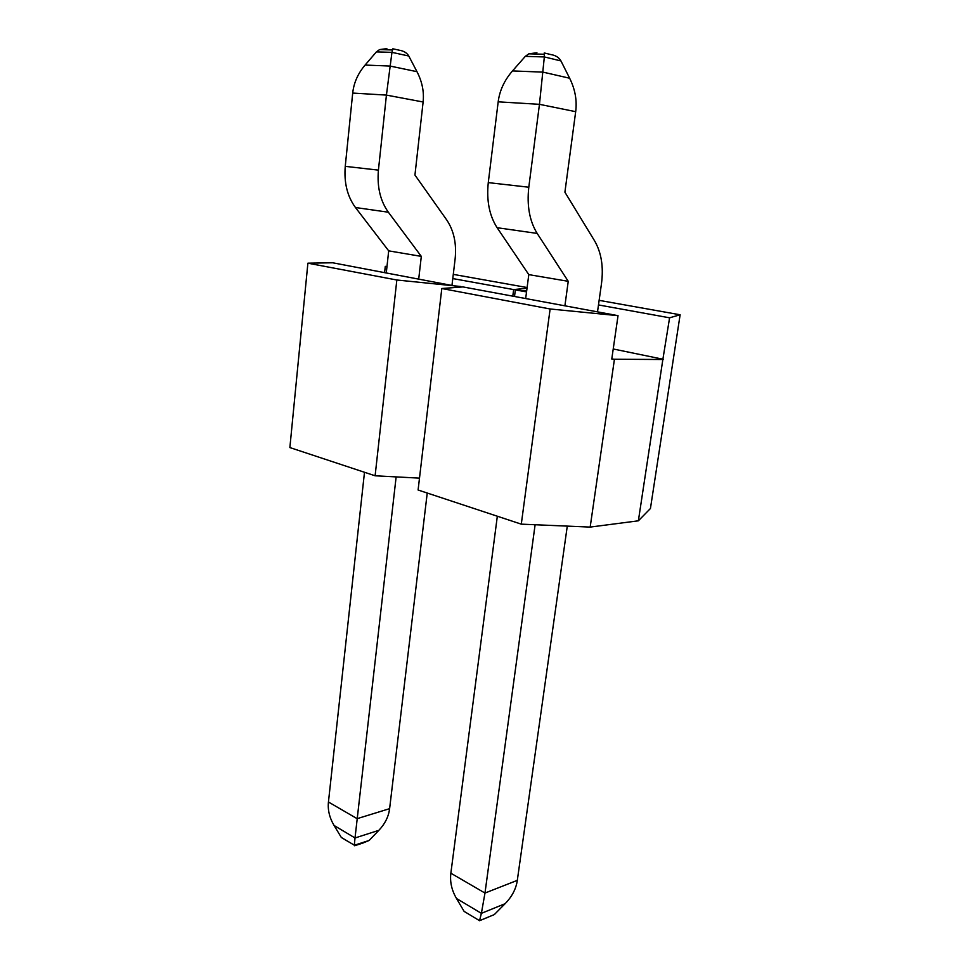 <?xml version="1.0" encoding="UTF-8"?>
<svg xmlns="http://www.w3.org/2000/svg" width="970" height="970" viewBox="0 0 970 970"><rect width="100%" height="100%" fill="white"/><g stroke="black" fill="none" stroke-linecap="round" stroke-linejoin="round"><path stroke-width="1.45" d="M614.434 359.239L611.779 359.009L618.035 315.662L462.969 286.926L441.811 288.514L550.123 308.981L521.29 524.152L590.172 527.086L614.434 359.239L662.849 359.506L638.369 520.817L650.433 508.51L680.128 314.777L669.591 317.808L662.849 359.506M613.234 348.982L663.298 359.3M408.782 56.03C406.927 52.865 403.762 50.925 399.3 50.21L392.838 48.791L391.953 52.356L408.782 56.03L416.979 71.683C422.156 81.686 424.205 91.798 423.114 101.995L414.942 175.061L446.746 219.984C453.924 230.739 456.712 243.749 455.112 259.026L452.032 284.901M418.749 278.729L421.307 256.383L388.352 212.212C380.288 200.875 376.978 186.846 378.421 170.126L386.424 95.096L391.953 52.356L376.396 51.895L365.096 65.063C357.93 73.514 353.795 82.85 352.704 93.072L386.424 95.096L423.114 101.995M354.414 845.246L341.307 837.449L334.092 825.482L355.02 837.971L396.136 476.9M427.236 493.027L389.479 809.756C388.279 817.286 384.738 824.148 378.846 830.332L369.121 840.456L362.986 843.015M334.092 825.482C329.509 817.807 327.63 809.974 328.442 801.996L364.49 472.269M386.303 272.715L388.691 250.854L355.457 207.519C347.321 196.413 343.926 182.687 345.247 166.355L352.704 93.072M386.86 48.621L379.561 49.591L376.396 51.895M341.307 837.449L348.303 841.657M378.846 830.332L355.02 837.971L354.305 845.27L369.121 840.456M421.307 256.383L388.691 250.854M384.617 272.4L385.284 266.35L386.957 266.653M452.784 278.572L513.639 289.581L512.79 296.153M460.629 287.096L332.625 262.773L307.89 263.185L396.839 280.003L375.111 475.785L419.501 478.137M385.284 266.35L386.969 266.532M527.025 288.248L513.639 289.581M527.11 287.532L453.281 274.377M460.701 286.502L396.839 280.003M375.111 475.785L289.872 447.57L307.89 263.185M514.512 296.481L515.349 289.885L526.54 291.909M598.478 304.932L669.591 317.808M515.349 289.885L526.661 291.048M680.128 314.777L599.12 300.348M618.035 315.662L550.123 308.981M638.369 520.817L590.172 527.086M521.29 524.152L418.094 490.008L441.811 288.514M525.679 298.542L528.795 274.619L497.125 227.708C489.365 215.643 486.419 200.608 488.274 182.615L498.18 101.826L539.453 104.323L544.34 56.939L560.963 60.94L569.645 78.23C575.125 89.276 577.138 100.419 575.683 111.671L564.904 192.193L594.695 241.021C601.376 252.661 603.643 266.835 601.497 283.543L597.508 311.855M567.28 526.116L517.143 881.524C515.664 889.648 511.663 897.032 505.103 903.701L494.312 914.601L479.544 920.675L464.096 911.376L456.506 898.499C451.68 890.242 449.801 881.803 450.856 873.206L497.331 516.222M564.904 305.817L568.238 281.312L528.795 274.619M568.238 281.312L537.174 233.418C529.559 221.075 526.758 205.688 528.795 187.222L539.453 104.323L575.683 111.671M456.506 898.499L481.387 913.34L484.976 893.055L535.113 524.746M569.645 78.23L543.006 72.132L512.512 70.919C504.4 80.243 499.623 90.549 498.18 101.826M512.512 70.919L525.303 56.357L544.34 56.939L544.243 52.95L550.633 54.514C555.555 55.29 558.999 57.436 560.963 60.94M536.931 52.744L528.844 53.823L525.303 56.357M464.096 911.376L471.626 915.91M478.865 920.263L479.544 920.675L481.387 913.34L505.103 903.701M389.625 808.653L357.118 818.668L328.442 801.996M416.979 71.683L390.001 66.057L365.096 65.063M378.421 170.126L345.247 166.355M388.352 212.212L355.457 207.519M517.325 880.348L484.976 893.055L450.856 873.206M528.795 187.222L488.274 182.615M537.174 233.418L497.125 227.708M391.928 49.943L379.973 49.603M354.596 845.755L362.719 843.112M543.988 54.247L529.365 53.835M479.532 920.724L487.474 917.462"/></g></svg>
